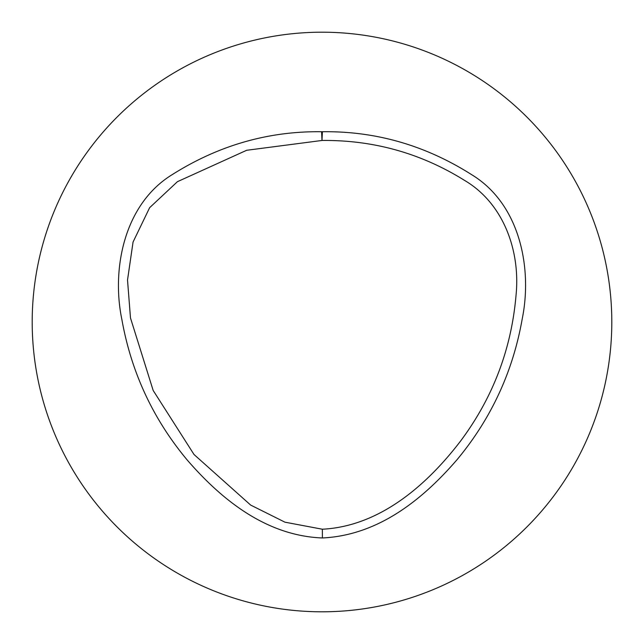 <?xml version="1.0" encoding="UTF-8"?>
<svg xmlns="http://www.w3.org/2000/svg" width="644" height="644" viewBox="0 0 644 644"><rect width="100%" height="100%" fill="white"/><g stroke="black" fill="none" stroke-linecap="round" stroke-linejoin="round"><path stroke-width="0.97" d="M322.411 131.73C375.605 131.022 425.281 145.294 471.448 174.54C520.505 204.212 532.395 269.079 522.22 318.893C512.93 371.709 491.171 418.681 456.95 459.8C423.438 498.545 379.171 535.253 322.403 537.965C265.425 535.792 220.755 498.673 187.307 460.122C153.055 419.115 131.231 372.2 121.845 319.368C111.517 269.611 123.696 204.237 172.423 174.5C218.743 145.294 268.459 131.038 321.581 131.73A8.742 8.742 0 0 1 322.411 131.73L321.992 140.464L246.652 150.285L177.414 181.689L149.625 207.698L133.058 242.039L127.52 280.043L130.482 317.951L153.167 390.457L194.013 454.503L250.637 505.065L284.946 522.179L322.354 529.223C380.202 526.261 427.439 484.505 460.854 440.681C492.974 397.461 511.36 349.104 516.005 295.62C520.569 251.659 504.035 203.552 464.292 180.231C420.83 153.2 373.391 139.941 321.992 140.464L321.581 131.73M322 32.2A289.8 289.8 0 0 1 572.975 466.9A289.8 289.8 0 0 1 71.025 466.9A289.8 289.8 0 0 1 322 32.2M322.354 529.223L322.403 537.965"/></g></svg>
